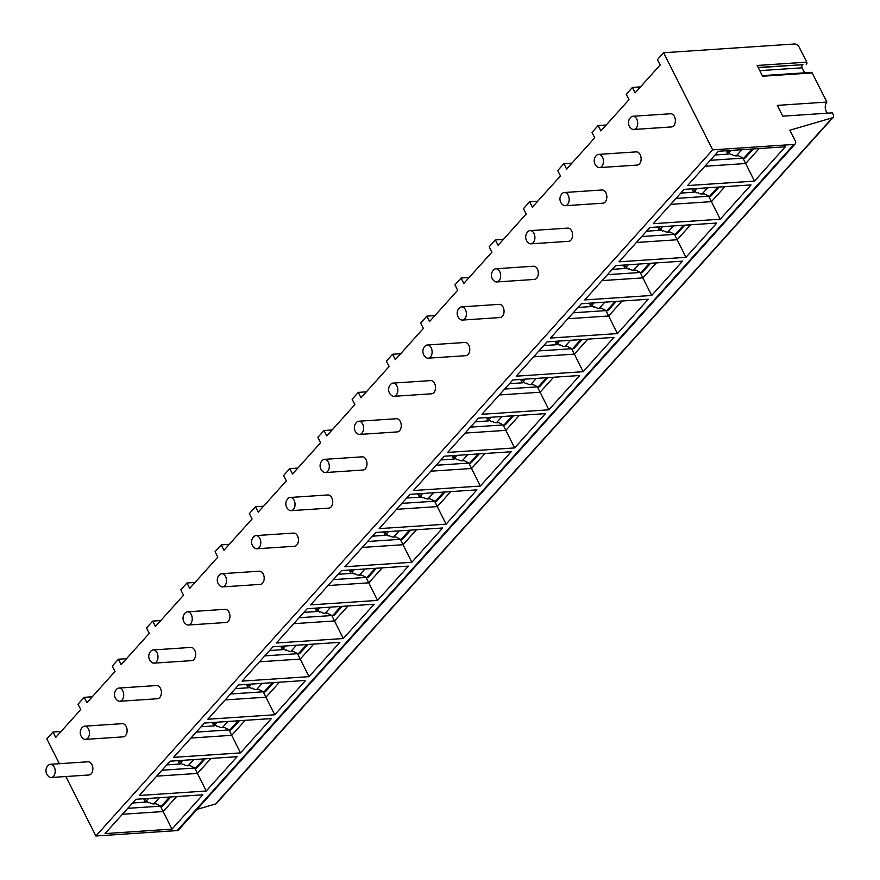 <?xml version="1.0" encoding="UTF-8"?>
<svg xmlns="http://www.w3.org/2000/svg" width="880" height="880" viewBox="0 0 880 880"><rect width="100%" height="100%" fill="white"/><g stroke="black" fill="none" stroke-linecap="round" stroke-linejoin="round"><path stroke-width="1.32" d="M827.64 113.168A6.611 4.367 86.2 0 1 826.903 102.069L777.326 105.38L782.771 116.171L832.359 112.86L833.173 114.477A3.971 2.508 -138 0 1 833.151 117.326A3.971 2.508 -138 0 1 832.337 117.832L789.866 130.207L795.311 140.987A3.971 2.508 -138 0 1 795.289 143.836L178.508 829.983A3.971 2.508 -138 0 1 177.188 830.566L95.887 836L65.846 776.523M59.367 763.697L46.827 738.892L52.998 732.028L61.05 731.489M833.151 117.326L216.37 803.473A3.971 2.508 -138 0 1 215.545 803.979L197.043 809.369M762.3 75.636L811.404 72.358A1.32 0.869 86.2 0 1 812.174 72.919L826.903 102.069M804.628 72.809L802.109 67.815A1.98 1.309 86.2 0 1 802.945 64.691L758.164 67.452M52.998 732.028L55.726 737.418L80.74 709.599L78.012 704.198L84.183 697.334L86.9 702.735L115.005 671.473L112.277 666.083L118.448 659.219L121.165 664.609L149.27 633.358L146.542 627.957L152.713 621.104L155.43 626.494L183.535 595.232L180.807 589.842L186.978 582.978L189.706 588.379L217.8 557.117L215.072 551.727L221.243 544.863L223.971 550.253L252.065 519.002L249.337 513.601L255.508 506.737L258.236 512.138L286.33 480.876L283.602 475.486L289.773 468.622L292.501 474.012L320.595 442.761L317.867 437.36L324.038 430.507L326.766 435.897L354.86 404.635L352.132 399.245L358.303 392.381L361.031 397.782L389.125 366.52L386.397 361.13L392.568 354.266L395.296 359.656L423.39 328.405L420.662 323.004L426.833 316.14L429.561 321.541L457.655 290.279L454.938 284.889L461.098 278.025L463.826 283.415L491.92 252.164L489.203 246.763L495.363 239.91L498.091 245.3L526.185 214.038L523.468 208.648L529.628 201.784L532.356 207.185L560.461 175.923L557.733 170.533L563.893 163.669L566.621 169.059L594.726 137.808L591.998 132.407L598.169 125.543L600.886 130.944L628.991 99.682L626.263 94.292L632.434 87.428L635.151 92.829L660.165 64.999L657.448 59.598L663.608 52.745L794.497 44A3.971 2.508 -138 0 1 799.106 47.036L806.751 62.161A1.32 0.869 86.2 0 1 806.19 64.24M632.434 87.428L640.486 86.889M598.169 125.543L606.221 125.015M563.893 163.669L571.956 163.13M529.628 201.784L537.691 201.245M495.363 239.91L503.426 239.371M461.098 278.025L469.161 277.486M426.833 316.14L434.896 315.601M392.568 354.266L400.631 353.727M358.303 392.381L366.366 391.842M324.038 430.507L332.101 429.968M289.773 468.622L297.836 468.083M255.508 506.737L263.56 506.198M221.243 544.863L229.295 544.324M186.978 582.978L195.03 582.439M152.713 621.104L160.765 620.565M118.448 659.219L126.5 658.68M84.183 697.334L92.235 696.795M95.887 836L712.668 149.853L663.608 52.745M599.5 167.596A6.611 4.367 86.2 0 0 601.788 166.386A6.611 4.367 -93.8 0 0 603.119 158.851A6.611 4.367 -93.8 0 0 598.62 154.396L636.295 151.877A6.611 4.367 86.2 0 1 640.794 156.332A6.611 4.367 86.2 0 1 639.463 163.867A6.611 4.367 86.2 0 1 637.186 165.077L599.5 167.596A6.611 4.367 86.2 0 1 597.41 166.958A7.491 7.491 0 0 1 596.629 155.298A6.611 4.367 -93.8 0 0 596.332 155.595M565.235 205.711A6.611 4.367 86.2 0 0 567.523 204.501A6.611 4.367 -93.8 0 0 568.854 196.977A6.611 4.367 -93.8 0 0 564.355 192.511L602.03 189.992A6.611 4.367 86.2 0 1 606.529 194.458A6.611 4.367 86.2 0 1 605.198 201.993A6.611 4.367 86.2 0 1 602.91 203.192L565.235 205.711A6.611 4.367 86.2 0 1 563.145 205.073A7.491 7.491 0 0 1 562.364 193.413A6.611 4.367 -93.8 0 0 562.067 193.71M530.97 243.826A6.611 4.367 86.2 0 0 533.258 242.627A6.611 4.367 -93.8 0 0 534.589 235.092A6.611 4.367 -93.8 0 0 530.09 230.626L567.765 228.118A6.611 4.367 86.2 0 1 572.264 232.573A6.611 4.367 86.2 0 1 570.933 240.108A6.611 4.367 86.2 0 1 568.645 241.318L530.97 243.826A6.611 4.367 86.2 0 1 528.88 243.199A7.491 7.491 0 0 1 528.099 231.539A6.611 4.367 -93.8 0 0 527.802 231.836M496.705 281.952A6.611 4.367 86.2 0 0 498.993 280.742A6.611 4.367 -93.8 0 0 500.324 273.207A6.611 4.367 -93.8 0 0 495.825 268.752L533.5 266.233A6.611 4.367 86.2 0 1 537.999 270.699A6.611 4.367 86.2 0 1 536.668 278.223A6.611 4.367 86.2 0 1 534.38 279.433L496.705 281.952A6.611 4.367 86.2 0 1 494.615 281.314A7.491 7.491 0 0 1 493.834 269.654A6.611 4.367 -93.8 0 0 493.537 269.951M462.44 320.067A6.611 4.367 86.2 0 0 464.728 318.868A6.611 4.367 -93.8 0 0 466.059 311.333A6.611 4.367 -93.8 0 0 461.56 306.867L499.235 304.348A6.611 4.367 86.2 0 1 503.734 308.814A6.611 4.367 86.2 0 1 502.403 316.349A6.611 4.367 86.2 0 1 500.115 317.548L462.44 320.067A6.611 4.367 86.2 0 1 460.35 319.44A7.491 7.491 0 0 1 459.569 307.78A6.611 4.367 -93.8 0 0 459.272 308.077M428.175 358.182A6.611 4.367 86.2 0 0 430.463 356.983A6.611 4.367 -93.8 0 0 431.783 349.448A6.611 4.367 -93.8 0 0 427.295 344.993L464.97 342.474A6.611 4.367 86.2 0 1 469.469 346.929A6.611 4.367 86.2 0 1 468.138 354.464A6.611 4.367 86.2 0 1 465.85 355.674L428.175 358.182A6.611 4.367 86.2 0 1 426.085 357.555A7.491 7.491 0 0 1 425.304 345.895A6.611 4.367 -93.8 0 0 425.007 346.192M393.91 396.308A6.611 4.367 86.2 0 0 396.187 395.098A6.611 4.367 -93.8 0 0 397.518 387.574A6.611 4.367 -93.8 0 0 393.03 383.108L430.705 380.589A6.611 4.367 86.2 0 1 435.204 385.055A6.611 4.367 86.2 0 1 433.873 392.59A6.611 4.367 86.2 0 1 431.585 393.789L393.91 396.308A6.611 4.367 86.2 0 1 391.82 395.67A7.491 7.491 0 0 1 391.039 384.01A6.611 4.367 -93.8 0 0 390.742 384.307M359.645 434.423A6.611 4.367 86.2 0 0 361.922 433.224A6.611 4.367 -93.8 0 0 363.253 425.689A6.611 4.367 -93.8 0 0 358.765 421.223L396.44 418.715A6.611 4.367 86.2 0 1 400.939 423.17A6.611 4.367 86.2 0 1 399.608 430.705A6.611 4.367 86.2 0 1 397.32 431.915L359.645 434.423A6.611 4.367 86.2 0 1 357.544 433.796A7.491 7.491 0 0 1 356.774 422.136A6.611 4.367 -93.8 0 0 356.477 422.433M325.38 472.549A6.611 4.367 86.2 0 0 327.657 471.339A6.611 4.367 -93.8 0 0 328.988 463.804A6.611 4.367 -93.8 0 0 324.5 459.349L362.175 456.83A6.611 4.367 86.2 0 1 366.674 461.296A6.611 4.367 86.2 0 1 365.343 468.82A6.611 4.367 86.2 0 1 363.055 470.03L325.38 472.549A6.611 4.367 86.2 0 1 323.279 471.911A7.491 7.491 0 0 1 322.509 460.251A6.611 4.367 -93.8 0 0 322.212 460.548M291.115 510.664A6.611 4.367 86.2 0 0 293.392 509.465A6.611 4.367 -93.8 0 0 294.723 501.93A6.611 4.367 -93.8 0 0 290.224 497.464L327.91 494.945A6.611 4.367 86.2 0 1 332.409 499.411A6.611 4.367 86.2 0 1 331.078 506.946A6.611 4.367 86.2 0 1 328.79 508.145L291.115 510.664A6.611 4.367 86.2 0 1 289.014 510.026A7.491 7.491 0 0 1 288.244 498.366A6.611 4.367 -93.8 0 0 287.947 498.674M256.85 548.779A6.611 4.367 86.2 0 0 259.127 547.58A6.611 4.367 -93.8 0 0 260.458 540.045A6.611 4.367 -93.8 0 0 255.959 535.59L293.645 533.071A6.611 4.367 86.2 0 1 298.144 537.526A6.611 4.367 86.2 0 1 296.813 545.061A6.611 4.367 86.2 0 1 294.525 546.271L256.85 548.779A6.611 4.367 86.2 0 1 254.749 548.152A7.491 7.491 0 0 1 253.979 536.492A6.611 4.367 -93.8 0 0 253.682 536.789M222.574 586.905A6.611 4.367 86.2 0 0 224.862 585.695A6.611 4.367 -93.8 0 0 226.193 578.171A6.611 4.367 -93.8 0 0 221.694 573.705L259.38 571.186A6.611 4.367 86.2 0 1 263.868 575.652A6.611 4.367 86.2 0 1 262.548 583.187A6.611 4.367 86.2 0 1 260.26 584.386L222.574 586.905A6.611 4.367 86.2 0 1 220.484 586.267A7.491 7.491 0 0 1 219.703 574.607A6.611 4.367 -93.8 0 0 219.417 574.904M188.309 625.02A6.611 4.367 86.2 0 0 190.597 623.821A6.611 4.367 -93.8 0 0 191.928 616.286A6.611 4.367 -93.8 0 0 187.429 611.82L225.115 609.312A6.611 4.367 86.2 0 1 229.603 613.767A6.611 4.367 86.2 0 1 228.272 621.302A6.611 4.367 86.2 0 1 225.995 622.501L188.309 625.02A6.611 4.367 86.2 0 1 186.219 624.393A7.491 7.491 0 0 1 185.438 612.733A6.611 4.367 -93.8 0 0 185.152 613.03M154.044 663.146A6.611 4.367 86.2 0 0 156.332 661.936A6.611 4.367 -93.8 0 0 157.663 654.401A6.611 4.367 -93.8 0 0 153.164 649.946L190.85 647.427A6.611 4.367 86.2 0 1 195.338 651.893A6.611 4.367 86.2 0 1 194.007 659.417A6.611 4.367 86.2 0 1 191.73 660.627L154.044 663.146A6.611 4.367 86.2 0 1 151.954 662.508A7.491 7.491 0 0 1 151.173 650.848A6.611 4.367 -93.8 0 0 150.887 651.145M119.779 701.261A6.611 4.367 86.2 0 0 122.067 700.062A6.611 4.367 -93.8 0 0 123.398 692.527A6.611 4.367 -93.8 0 0 118.899 688.061L156.585 685.542A6.611 4.367 86.2 0 1 161.073 690.008A6.611 4.367 86.2 0 1 159.742 697.543A6.611 4.367 86.2 0 1 157.465 698.742L119.779 701.261A6.611 4.367 86.2 0 1 117.689 700.623A7.491 7.491 0 0 1 116.908 688.963A6.611 4.367 -93.8 0 0 116.611 689.271M85.514 739.376A6.611 4.367 86.2 0 0 87.802 738.177A6.611 4.367 -93.8 0 0 89.133 730.642A6.611 4.367 -93.8 0 0 84.634 726.176L122.309 723.668A6.611 4.367 86.2 0 1 126.808 728.123A6.611 4.367 86.2 0 1 125.477 735.658A6.611 4.367 86.2 0 1 123.2 736.868L85.514 739.376A6.611 4.367 86.2 0 1 83.424 738.749A7.491 7.491 0 0 1 82.643 727.089A6.611 4.367 -93.8 0 0 82.346 727.386M51.249 777.502A6.611 4.367 86.2 0 0 53.537 776.292A6.611 4.367 -93.8 0 0 54.868 768.757A6.611 4.367 -93.8 0 0 50.369 764.302L88.044 761.783A6.611 4.367 86.2 0 1 92.543 766.249A6.611 4.367 86.2 0 1 91.212 773.784A6.611 4.367 86.2 0 1 88.935 774.983L51.249 777.502A6.611 4.367 86.2 0 1 49.159 776.864A7.491 7.491 0 0 1 48.378 765.204A6.611 4.367 -93.8 0 0 48.081 765.501M633.765 129.47A6.611 4.367 86.2 0 0 636.053 128.271A6.611 4.367 -93.8 0 0 637.384 120.736A6.611 4.367 -93.8 0 0 632.885 116.27L670.56 113.751A6.611 4.367 86.2 0 1 675.059 118.217A6.611 4.367 86.2 0 1 673.728 125.752A6.611 4.367 86.2 0 1 671.451 126.951L633.765 129.47A6.611 4.367 86.2 0 1 631.675 128.843A7.491 7.491 0 0 1 630.894 117.183A6.611 4.367 -93.8 0 0 630.597 117.48M632.885 116.27A6.611 4.367 -93.8 0 0 630.894 117.183M598.62 154.396A6.611 4.367 -93.8 0 0 596.629 155.298M564.355 192.511A6.611 4.367 -93.8 0 0 562.364 193.413M530.09 230.626A6.611 4.367 -93.8 0 0 528.099 231.539M495.825 268.752A6.611 4.367 -93.8 0 0 493.834 269.654M461.56 306.867A6.611 4.367 -93.8 0 0 459.569 307.78M427.295 344.993A6.611 4.367 -93.8 0 0 425.304 345.895M393.03 383.108A6.611 4.367 -93.8 0 0 391.039 384.01M358.765 421.223A6.611 4.367 -93.8 0 0 356.774 422.136M324.5 459.349A6.611 4.367 -93.8 0 0 322.509 460.251M290.224 497.464A6.611 4.367 -93.8 0 0 288.244 498.366M255.959 535.59A6.611 4.367 -93.8 0 0 253.979 536.492M221.694 573.705A6.611 4.367 -93.8 0 0 219.703 574.607M187.429 611.82A6.611 4.367 -93.8 0 0 185.438 612.733M153.164 649.946A6.611 4.367 -93.8 0 0 151.173 650.848M118.899 688.061A6.611 4.367 -93.8 0 0 116.908 688.963M84.634 726.176A6.611 4.367 -93.8 0 0 82.643 727.089M50.369 764.302A6.611 4.367 -93.8 0 0 48.378 765.204M795.289 143.836A3.971 2.508 -138 0 1 793.969 144.419L712.668 149.853M812.174 72.919L762.597 76.23L757.174 65.472L806.751 62.161M718.388 151.261L785.323 146.795L754.479 181.104L687.544 185.57L718.388 151.261M684.123 189.376L751.047 184.91L720.214 219.219L653.279 223.685L684.123 189.376M649.858 227.502L716.782 223.036L685.949 257.334L619.014 261.811L649.858 227.502M615.593 265.617L682.517 261.151L651.684 295.46L584.749 299.926L615.593 265.617M581.328 303.743L648.252 299.266L617.419 333.575L550.484 338.041L581.328 303.743M547.063 341.858L613.987 337.392L583.154 371.701L516.219 376.167L547.063 341.858M512.798 379.973L579.722 375.507L548.889 409.816L481.954 414.282L512.798 379.973M478.533 418.099L545.457 413.633L514.624 447.931L447.689 452.408L478.533 418.099M444.268 456.214L511.192 451.748L480.348 486.057L413.424 490.523L444.268 456.214M409.992 494.34L476.927 489.863L446.083 524.172L379.159 528.638L409.992 494.34M375.727 532.455L442.662 527.989L411.818 562.298L344.894 566.764L375.727 532.455M341.462 570.57L408.397 566.104L377.553 600.413L310.629 604.879L341.462 570.57M307.197 608.696L374.132 604.219L343.288 638.528L276.364 643.005L307.197 608.696M272.932 646.811L339.867 642.345L309.023 676.654L242.099 681.12L272.932 646.811M238.667 684.937L305.602 680.46L274.758 714.769L207.834 719.235L238.667 684.937M204.402 723.052L271.337 718.586L240.493 752.895L173.558 757.361L204.402 723.052M170.137 761.167L237.072 756.701L206.228 791.01L139.293 795.476L170.137 761.167M135.872 799.293L202.796 794.816L171.963 829.125L105.028 833.602L135.872 799.293M759.165 148.544L745.69 163.526L754.479 181.104M742.995 158.191L745.69 163.526L704.924 166.243M710.248 160.314L742.885 158.136M729.718 153.582A2.651 1.078 -26.8 0 1 727.936 154.11L715.055 154.979M753.357 148.929L745.657 157.498A5.951 3.762 -138 0 1 743.677 158.367L738.419 155.727L736.329 155.87A6.611 4.18 -138 0 1 731.841 154.396L731.016 154.737A6.611 4.18 -138 0 1 729.014 152.757L727.408 150.656M724.889 186.659L711.425 201.641L720.214 219.219M708.73 196.317L711.425 201.641L670.659 204.369M675.983 198.429L708.62 196.251M695.453 191.708A2.651 1.078 -26.8 0 1 693.671 192.236L680.79 193.094M719.092 187.044L711.392 195.613A5.951 3.762 -138 0 1 709.412 196.493L704.154 193.842L702.064 193.985A6.611 4.18 -138 0 1 697.576 192.511L696.751 192.863A6.611 4.18 -138 0 1 694.749 190.872L693.143 188.782M690.624 224.774L677.16 239.756L685.949 257.334M674.465 234.432L677.16 239.756L636.394 242.484M641.718 236.555L674.355 234.366M661.188 229.823A2.651 1.078 -26.8 0 1 659.406 230.351L646.514 231.209M684.827 225.17L677.127 233.739A5.951 3.762 -138 0 1 675.147 234.608L669.889 231.968L667.799 232.1A6.611 4.18 -138 0 1 663.311 230.626L662.486 230.978A6.611 4.18 -138 0 1 660.484 228.998L658.878 226.897M656.359 262.9L642.895 277.882L651.684 295.46M640.2 272.547L642.895 277.882L602.118 280.599M607.453 274.67L640.09 272.492M626.923 267.938A2.651 1.078 -26.8 0 1 625.13 268.477L612.249 269.335M650.562 263.285L642.862 271.854A5.951 3.762 -138 0 1 640.882 272.734L635.624 270.083L633.534 270.226A6.611 4.18 -138 0 1 629.046 268.752L628.221 269.093A6.611 4.18 -138 0 1 626.208 267.113L624.613 265.012M622.094 301.015L608.63 315.997L617.419 333.575M605.935 310.673L608.63 315.997L567.853 318.725M573.188 312.785L605.825 310.607M592.658 306.064A2.651 1.078 -26.8 0 1 590.865 306.592L577.984 307.45M616.297 301.4L608.586 309.969A5.951 3.762 -138 0 1 606.617 310.849L601.359 308.198L599.269 308.341A6.611 4.18 -138 0 1 594.781 306.867L593.956 307.219A6.611 4.18 -138 0 1 591.943 305.239L590.348 303.138M587.829 339.141L574.365 354.123L583.154 371.701M571.67 348.788L574.365 354.123L533.588 356.84M538.923 350.911L571.56 348.733M558.393 344.179A2.651 1.078 -26.8 0 1 556.6 344.707L543.719 345.576M582.032 339.526L574.321 348.095A5.951 3.762 -138 0 1 572.352 348.964L567.094 346.324L565.004 346.467A6.611 4.18 -138 0 1 560.516 344.993L559.691 345.334A6.611 4.18 -138 0 1 557.678 343.354L556.083 341.253M553.564 377.256L540.1 392.238L548.889 409.816M537.405 386.914L540.1 392.238L499.323 394.955M504.658 389.026L537.295 386.848M524.117 382.305A2.651 1.078 -26.8 0 1 522.335 382.833L509.454 383.691M547.767 377.641L540.056 386.21A5.951 3.762 -138 0 1 538.087 387.09L532.829 384.439L530.739 384.582A6.611 4.18 -138 0 1 526.251 383.108L525.415 383.449A6.611 4.18 -138 0 1 523.413 381.469L521.818 379.379M519.299 415.371L505.835 430.353L514.624 447.931M503.14 425.029L505.835 430.353L465.058 433.081M470.393 427.141L503.03 424.963M489.852 420.42A2.651 1.078 -26.8 0 1 488.07 420.948L475.189 421.806M513.502 415.767L505.791 424.336A5.951 3.762 -138 0 1 503.822 425.205L498.564 422.565L496.474 422.697A6.611 4.18 -138 0 1 491.986 421.223L491.15 421.575A6.611 4.18 -138 0 1 489.148 419.595L487.542 417.494M485.034 453.497L471.57 468.479L480.348 486.057M468.875 463.144L471.57 468.479L430.793 471.196M436.128 465.267L468.765 463.089M455.587 458.535A2.651 1.078 -26.8 0 1 453.805 459.074L440.924 459.932M479.237 453.882L471.526 462.451A5.951 3.762 -138 0 1 469.557 463.331L464.299 460.68L462.209 460.823A6.611 4.18 -138 0 1 457.721 459.349L456.885 459.69A6.611 4.18 -138 0 1 454.883 457.71L453.277 455.609M450.769 491.612L437.305 506.594L446.083 524.172M434.61 501.27L437.305 506.594L396.528 509.322M401.863 503.382L434.5 501.204M421.322 496.661A2.651 1.078 -26.8 0 1 419.54 497.189L406.659 498.047M444.961 491.997L437.261 500.566A5.951 3.762 -138 0 1 435.292 501.446L430.034 498.795L427.944 498.938A6.611 4.18 -138 0 1 423.445 497.464L422.62 497.816A6.611 4.18 -138 0 1 420.618 495.836L419.012 493.735M416.504 529.727L403.04 544.72L411.818 562.298M400.345 539.385L403.04 544.72L362.263 547.437M367.598 541.508L400.224 539.33M387.057 534.776A2.651 1.078 -26.8 0 1 385.275 535.304L372.394 536.173M410.696 530.123L402.996 538.692A5.951 3.762 -138 0 1 401.027 539.561L395.769 536.921L393.679 537.053A6.611 4.18 -138 0 1 389.18 535.59L388.355 535.931A6.611 4.18 -138 0 1 386.353 533.951L384.747 531.85M382.239 567.853L368.764 582.835L377.553 600.413M366.08 577.511L368.764 582.835L327.998 585.552M333.333 579.623L365.959 577.445M352.792 572.902A2.651 1.078 -26.8 0 1 351.01 573.43L338.129 574.288M376.431 568.238L368.731 576.807A5.951 3.762 -138 0 1 366.762 577.687L361.504 575.036L359.414 575.179A6.611 4.18 -138 0 1 354.915 573.705L354.09 574.046A6.611 4.18 -138 0 1 352.088 572.066L350.482 569.976M347.974 605.968L334.499 620.95L343.288 638.528M331.815 615.626L334.499 620.95L293.733 623.678M299.068 617.738L331.694 615.56M318.527 611.017A2.651 1.078 -26.8 0 1 316.745 611.545L303.864 612.403M342.166 606.353L334.466 614.933A5.951 3.762 -138 0 1 332.486 615.802L327.239 613.162L325.149 613.294A6.611 4.18 -138 0 1 320.65 611.82L319.825 612.172A6.611 4.18 -138 0 1 317.823 610.192L316.217 608.091M313.709 644.094L300.234 659.076L309.023 676.654M297.55 653.741L300.234 659.076L259.468 661.793M264.803 655.864L297.429 653.686M284.262 649.132A2.651 1.078 -26.8 0 1 282.48 649.671L269.599 650.529M307.901 644.479L300.201 653.048A5.951 3.762 -138 0 1 298.221 653.928L292.974 651.277L290.884 651.42A6.611 4.18 -138 0 1 286.385 649.946L285.56 650.287A6.611 4.18 -138 0 1 283.558 648.307L281.952 646.206M279.444 682.209L265.969 697.191L274.758 714.769M263.285 691.867L265.969 697.191L225.203 699.919M230.538 693.979L263.164 691.801M249.997 687.258A2.651 1.078 -26.8 0 1 248.215 687.786L235.334 688.644M273.636 682.594L265.936 691.163A5.951 3.762 -138 0 1 263.956 692.043L258.709 689.392L256.608 689.535A6.611 4.18 -138 0 1 252.12 688.061L251.295 688.413A6.611 4.18 -138 0 1 249.293 686.433L247.687 684.332M245.179 720.324L231.704 735.317L240.493 752.895M229.02 729.982L231.704 735.317L190.938 738.034M196.273 732.105L228.899 729.927M215.732 725.373A2.651 1.078 -26.8 0 1 213.95 725.901L201.069 726.759M239.371 720.72L231.671 729.289A5.951 3.762 -138 0 1 229.691 730.158L224.444 727.518L222.343 727.65A6.611 4.18 -138 0 1 217.855 726.187L217.03 726.528A6.611 4.18 -138 0 1 215.028 724.548L213.422 722.447M210.914 758.45L197.439 773.432L206.228 791.01M194.744 768.108L197.439 773.432L156.673 776.149M161.997 770.22L194.634 768.042M181.467 763.488A2.651 1.078 -26.8 0 1 179.685 764.027L166.804 764.885M205.106 758.835L197.406 767.404A5.951 3.762 -138 0 1 195.426 768.284L190.168 765.633L188.078 765.776A6.611 4.18 -138 0 1 183.59 764.302L182.765 764.643A6.611 4.18 -138 0 1 180.763 762.663L179.157 760.573M176.638 796.565L163.174 811.547L171.963 829.125M160.479 806.223L163.174 811.547L122.408 814.275M127.732 808.335L160.369 806.157M147.202 801.614A2.651 1.078 -26.8 0 1 145.42 802.142L132.539 803M170.841 796.95L163.141 805.53A5.951 3.762 -138 0 1 161.161 806.399L155.903 803.759L153.813 803.891A6.611 4.18 -138 0 1 149.325 802.417L148.5 802.769A6.611 4.18 -138 0 1 146.498 800.789L144.892 798.688M802.945 64.691L758.285 67.672M802.109 67.815L759.781 70.642M215.545 803.979L832.337 117.832M177.188 830.566L793.969 144.419M752.092 149.006L743.677 158.367M741.884 149.688L736.329 155.87M731.115 150.414L729.014 152.757M727.936 154.11L726.231 150.733M717.827 187.132L709.412 196.493M707.619 187.814L702.064 193.985M696.85 188.529L694.749 190.872M693.671 192.236L691.966 188.859M683.562 225.247L675.147 234.608M673.354 225.929L667.799 232.1M662.585 226.655L660.484 228.998M659.406 230.351L657.701 226.974M649.297 263.373L640.882 272.734M639.089 264.055L633.534 270.226M628.32 264.77L626.208 267.113M625.13 268.477L623.425 265.1M615.032 301.488L606.617 310.849M604.824 302.17L599.269 308.341M594.055 302.885L591.943 305.239M590.865 306.592L589.16 303.215M580.767 339.603L572.352 348.964M570.548 340.285L565.004 346.467M559.79 341.011L557.678 343.354M556.6 344.707L554.895 341.33M546.502 377.729L538.087 387.09M536.283 378.411L530.739 384.582M525.525 379.126L523.413 381.469M522.335 382.833L520.63 379.456M512.237 415.844L503.822 425.205M502.018 416.526L496.474 422.697M491.26 417.252L489.148 419.595M488.07 420.948L486.365 417.571M477.972 453.97L469.557 463.331M467.753 454.652L462.209 460.823M456.995 455.367L454.883 457.71M453.805 459.074L452.1 455.697M443.707 492.085L435.292 501.446M433.488 492.767L427.944 498.938M422.73 493.482L420.618 495.836M419.54 497.189L417.835 493.812M409.442 530.2L401.027 539.561M399.223 530.882L393.679 537.053M388.465 531.608L386.353 533.951M385.275 535.304L383.57 531.927M375.177 568.326L366.762 577.687M364.958 569.008L359.414 575.179M354.2 569.723L352.088 572.066M351.01 573.43L349.305 570.053M340.901 606.441L332.486 615.802M330.693 607.123L325.149 613.294M319.935 607.838L317.823 610.192M316.745 611.545L315.04 608.168M306.636 644.567L298.221 653.928M296.428 645.249L290.884 651.42M285.67 645.964L283.558 648.307M282.48 649.671L280.775 646.294M272.371 682.682L263.956 692.043M262.163 683.364L256.608 689.535M251.405 684.079L249.293 686.433M248.215 687.786L246.51 684.409M238.106 720.797L229.691 730.158M227.898 721.479L222.343 727.65M217.129 722.205L215.028 724.548M213.95 725.901L212.245 722.524M203.841 758.923L195.426 768.284M193.633 759.605L188.078 765.776M182.864 760.32L180.763 762.663M179.685 764.027L177.98 760.65M169.576 797.038L161.161 806.399M159.368 797.72L153.813 803.891M148.599 798.435L146.498 800.789M145.42 802.142L143.715 798.765"/></g></svg>

